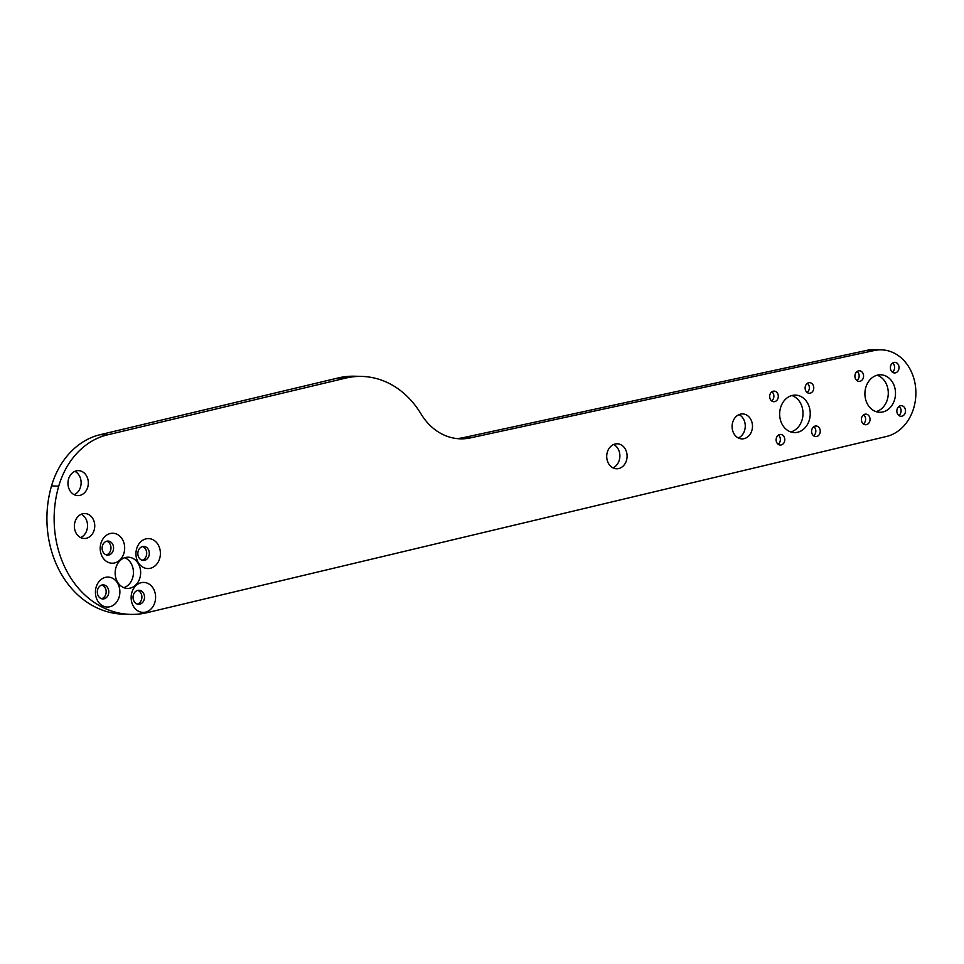 <?xml version="1.0" encoding="UTF-8"?>
<svg xmlns="http://www.w3.org/2000/svg" width="964" height="964" viewBox="0 0 964 964"><rect width="100%" height="100%" fill="white"/><g stroke="black" fill="none" stroke-linecap="round" stroke-linejoin="round"><path stroke-width="1.45" d="M136.141 556.445A14.99 12.231 91.7 0 0 150.372 568.29A14.99 12.231 91.7 0 0 160.205 550.709A14.99 12.231 91.7 0 0 145.974 538.864A14.99 12.231 91.7 0 0 136.141 556.445M137.936 554.794A7.025 5.736 91.7 0 0 143.371 560.47A7.025 5.736 91.7 0 0 149.215 552.095A7.025 5.736 91.7 0 0 143.781 546.419A7.025 5.736 91.7 0 0 137.936 554.794M142.07 560.241A7.025 5.736 91.7 0 0 146.6 552.023A7.025 5.736 91.7 0 0 142.467 546.564M131.333 600.283A14.99 12.231 91.7 0 0 145.576 612.116A14.99 12.231 91.7 0 0 155.409 594.547A14.99 12.231 91.7 0 0 141.178 582.702A14.99 12.231 91.7 0 0 131.333 600.283M133.128 598.62A7.025 5.736 91.7 0 0 138.575 604.295A7.025 5.736 91.7 0 0 144.419 595.933A7.025 5.736 91.7 0 0 138.985 590.257A7.025 5.736 91.7 0 0 133.128 598.62M137.262 604.079A7.025 5.736 91.7 0 0 141.804 595.848A7.025 5.736 91.7 0 0 137.671 590.402M95.605 594.921A14.99 12.231 91.7 0 0 109.848 606.766A14.99 12.231 91.7 0 0 119.681 589.185A14.99 12.231 91.7 0 0 105.45 577.34A14.99 12.231 91.7 0 0 95.605 594.921M97.4 593.27A7.025 5.736 91.7 0 0 102.835 598.945A7.025 5.736 91.7 0 0 108.691 590.571A7.025 5.736 91.7 0 0 103.244 584.895A7.025 5.736 91.7 0 0 97.4 593.27M101.533 598.716A7.025 5.736 91.7 0 0 106.076 590.498A7.025 5.736 91.7 0 0 101.931 585.04M100.401 551.095A14.99 12.231 91.7 0 0 114.644 562.94A14.99 12.231 91.7 0 0 124.477 545.359A14.99 12.231 91.7 0 0 110.245 533.514A14.99 12.231 91.7 0 0 100.401 551.095M102.196 549.432A7.025 5.736 91.7 0 0 107.643 555.119A7.025 5.736 91.7 0 0 113.487 546.745A7.025 5.736 91.7 0 0 108.052 541.069A7.025 5.736 91.7 0 0 102.196 549.432M106.341 554.89A7.025 5.736 91.7 0 0 110.872 546.672A7.025 5.736 91.7 0 0 106.739 541.214M857.165 371.465A5.314 4.338 -88.3 0 1 859.081 374.948A5.314 4.338 -88.3 0 1 856.888 380.587M863.503 375.068A5.314 4.338 -88.3 0 1 859.081 381.395A5.314 4.338 -88.3 0 1 854.972 377.105A5.314 4.338 -88.3 0 1 859.394 370.779A5.314 4.338 -88.3 0 1 863.503 375.068M892.628 363.006A5.314 4.338 -88.3 0 1 894.544 366.489A5.314 4.338 -88.3 0 1 892.351 372.14M898.966 366.621A5.314 4.338 -88.3 0 1 894.544 372.948A5.314 4.338 -88.3 0 1 890.435 368.658A5.314 4.338 -88.3 0 1 894.857 362.331A5.314 4.338 -88.3 0 1 898.966 366.621M899.099 406.35A5.314 4.338 -88.3 0 1 901.015 409.833A5.314 4.338 -88.3 0 1 898.834 415.472M905.437 409.965A5.314 4.338 -88.3 0 1 901.027 416.279A5.314 4.338 -88.3 0 1 896.918 411.99A5.314 4.338 -88.3 0 1 901.328 405.675A5.314 4.338 -88.3 0 1 905.437 409.965M863.636 414.797A5.314 4.338 -88.3 0 1 865.552 418.28A5.314 4.338 -88.3 0 1 863.37 423.931M869.974 418.412A5.314 4.338 -88.3 0 1 865.552 424.738A5.314 4.338 -88.3 0 1 861.455 420.449A5.314 4.338 -88.3 0 1 865.865 414.122A5.314 4.338 -88.3 0 1 869.974 418.412M778.37 435.113A5.314 4.338 -88.3 0 1 780.298 438.608A5.314 4.338 -88.3 0 1 778.105 444.247M784.72 438.728A5.314 4.338 -88.3 0 1 780.298 445.055A5.314 4.338 -88.3 0 1 776.189 440.765A5.314 4.338 -88.3 0 1 780.611 434.439A5.314 4.338 -88.3 0 1 784.72 438.728M771.899 391.782A5.314 4.338 -88.3 0 1 773.815 395.264A5.314 4.338 -88.3 0 1 771.634 400.904M778.237 395.397A5.314 4.338 -88.3 0 1 773.815 401.711A5.314 4.338 -88.3 0 1 769.718 397.421A5.314 4.338 -88.3 0 1 774.128 391.107A5.314 4.338 -88.3 0 1 778.237 395.397M807.362 383.323A5.314 4.338 -88.3 0 1 809.278 386.805A5.314 4.338 -88.3 0 1 807.097 392.456M813.7 386.938A5.314 4.338 -88.3 0 1 809.278 393.264A5.314 4.338 -88.3 0 1 805.181 388.974A5.314 4.338 -88.3 0 1 809.591 382.648A5.314 4.338 -88.3 0 1 813.7 386.938M813.845 426.666A5.314 4.338 -88.3 0 1 815.761 430.149A5.314 4.338 -88.3 0 1 813.568 435.8M820.183 430.281A5.314 4.338 -88.3 0 1 815.761 436.608A5.314 4.338 -88.3 0 1 811.652 432.306A5.314 4.338 -88.3 0 1 816.074 425.992A5.314 4.338 -88.3 0 1 820.183 430.281M68.119 485.507A12.496 10.194 91.7 0 0 77.783 495.604A12.496 10.194 91.7 0 0 88.17 480.723A12.496 10.194 91.7 0 0 78.506 470.637A12.496 10.194 91.7 0 0 68.119 485.507M74.192 494.689A12.496 10.194 91.7 0 0 80.964 480.518A12.496 10.194 91.7 0 0 74.879 471.336M74.529 528.417A12.496 10.194 91.7 0 0 84.193 538.502A12.496 10.194 91.7 0 0 94.593 523.633A12.496 10.194 91.7 0 0 84.916 513.535A12.496 10.194 91.7 0 0 74.529 528.417M80.602 537.599A12.496 10.194 91.7 0 0 87.375 523.416A12.496 10.194 91.7 0 0 81.289 514.234M115.367 575.809A15.617 12.749 91.7 0 0 127.453 588.426A15.617 12.749 91.7 0 0 140.443 569.832A15.617 12.749 91.7 0 0 128.369 557.204A15.617 12.749 91.7 0 0 115.367 575.809M123.862 587.678A15.617 12.749 91.7 0 0 133.237 569.616A15.617 12.749 91.7 0 0 124.742 557.746M606.874 458.671A12.496 10.194 91.7 0 0 616.538 468.769A12.496 10.194 91.7 0 0 626.937 453.887A12.496 10.194 91.7 0 0 617.261 443.802A12.496 10.194 91.7 0 0 606.874 458.671M612.947 467.853A12.496 10.194 91.7 0 0 619.719 453.683A12.496 10.194 91.7 0 0 613.634 444.5M732.254 428.787A12.496 10.194 91.7 0 0 741.919 438.885A12.496 10.194 91.7 0 0 752.318 424.015A12.496 10.194 91.7 0 0 742.654 413.918A12.496 10.194 91.7 0 0 732.254 428.787M738.34 437.969A12.496 10.194 91.7 0 0 745.1 423.798A12.496 10.194 91.7 0 0 739.014 414.616M779.9 417.436A18.738 15.291 91.7 0 0 794.396 432.583A18.738 15.291 91.7 0 0 809.989 410.266A18.738 15.291 91.7 0 0 795.493 395.12A18.738 15.291 91.7 0 0 779.9 417.436M790.805 431.944A18.738 15.291 91.7 0 0 802.771 410.049A18.738 15.291 91.7 0 0 791.866 395.541M865.154 397.12A18.738 15.291 91.7 0 0 879.662 412.267A18.738 15.291 91.7 0 0 895.255 389.95A18.738 15.291 91.7 0 0 880.759 374.803A18.738 15.291 91.7 0 0 865.154 397.12M876.071 411.628A18.738 15.291 91.7 0 0 888.037 389.733A18.738 15.291 91.7 0 0 877.132 375.225M55.418 536.141A96.81 79.012 91.7 0 0 130.321 614.381A96.81 79.012 91.7 0 0 147.347 612.61L886.615 436.439A43.717 35.68 91.7 0 0 915.8 389.854A43.717 35.68 91.7 0 0 881.482 349.836A43.717 35.68 91.7 0 0 874.408 350.486L470.408 437.885A62.455 50.971 -88.3 0 1 460.31 438.825A62.455 50.971 -88.3 0 1 420.979 413.869A93.677 76.457 91.7 0 0 362.006 376.43A93.677 76.457 91.7 0 0 345.522 378.141L107.293 434.909A78.072 63.72 91.7 0 0 58.732 486.157A96.81 79.012 91.7 0 0 55.418 536.141M362.006 376.43L354.788 376.225A93.677 76.457 91.7 0 0 338.316 377.924L100.087 434.704A78.072 63.72 91.7 0 0 51.514 485.94A96.81 79.012 91.7 0 0 48.2 535.924A96.81 79.012 91.7 0 0 123.115 614.164L130.321 614.381M881.482 349.836L874.264 349.619A43.717 35.68 91.7 0 0 867.19 350.281L463.202 437.668A62.455 50.971 -88.3 0 1 456.707 438.56M58.732 486.157L51.514 485.94M107.293 434.909L100.087 434.704M874.408 350.486L867.19 350.281M470.408 437.885L463.202 437.668M345.522 378.141L338.316 377.924"/></g></svg>
